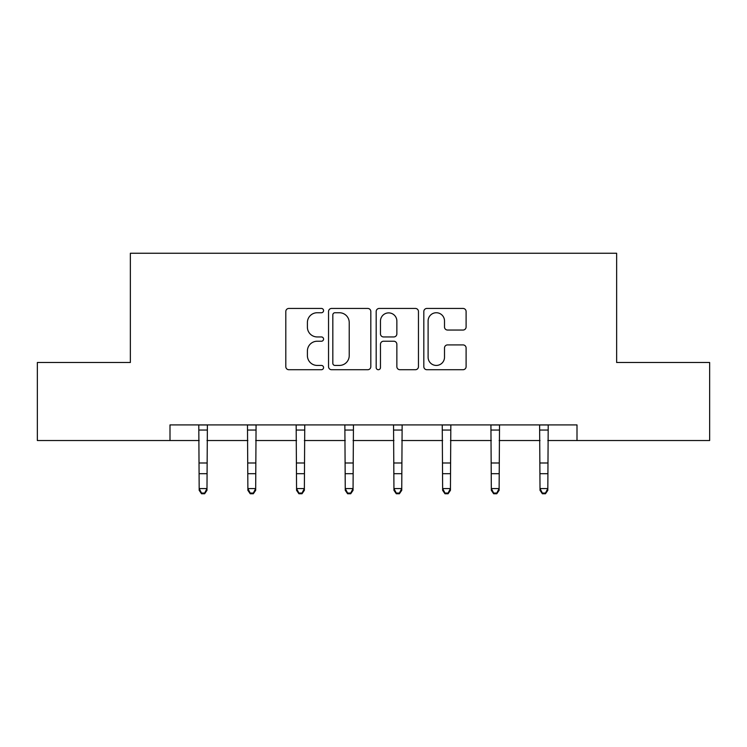 <?xml version="1.0" encoding="UTF-8"?>
<svg xmlns="http://www.w3.org/2000/svg" width="747" height="747" viewBox="0 0 747 747"><rect width="100%" height="100%" fill="white"/><g stroke="black" fill="none" stroke-linecap="round" stroke-linejoin="round"><path stroke-width="1.12" d="M323.563 310.593A2.148 2.148 0 0 0 321.415 308.446L288.865 308.446A3.063 3.063 0 0 0 285.802 311.508L285.802 366.656A3.063 3.063 0 0 0 288.865 369.718L321.415 369.718A2.148 2.148 0 0 0 323.563 367.58A2.148 2.148 0 0 0 321.415 365.432L317.204 365.432A9.804 9.804 0 0 1 307.4 355.628L307.4 351.034A9.804 9.804 0 0 1 317.204 341.23L321.415 341.23A2.148 2.148 0 0 0 323.563 339.082A2.148 2.148 0 0 0 321.415 336.944L317.204 336.944A9.804 9.804 0 0 1 307.4 327.139L307.4 322.536A9.804 9.804 0 0 1 317.204 312.741L321.415 312.741A2.148 2.148 0 0 0 323.563 310.593M463.037 330.043A3.063 3.063 0 0 0 466.1 326.981L466.1 311.508A3.063 3.063 0 0 0 463.037 308.446L426.882 308.446A3.063 3.063 0 0 0 423.82 311.508L423.82 366.656A3.063 3.063 0 0 0 426.882 369.718L463.037 369.718A3.063 3.063 0 0 0 466.1 366.656L466.1 347.971A3.063 3.063 0 0 0 463.037 344.909L447.565 344.909A3.063 3.063 0 0 0 444.502 347.971L444.502 357.234A8.198 8.198 0 0 1 436.304 365.432A8.198 8.198 0 0 1 428.106 357.234L428.106 320.93A8.198 8.198 0 0 1 436.304 312.741A8.198 8.198 0 0 1 444.502 320.93L444.502 326.981A3.063 3.063 0 0 0 447.565 330.043L463.037 330.043M169.999 440.525L37.35 440.525L37.35 362.491L130.361 362.491L130.361 253.252L616.639 253.252L616.639 362.491L709.65 362.491L709.65 440.525L577.001 440.525L577.001 424.912L169.999 424.912L169.999 440.525L199.178 440.525M370.82 311.508A3.063 3.063 0 0 0 367.757 308.446L331.603 308.446A3.063 3.063 0 0 0 328.54 311.508L328.54 366.656A3.063 3.063 0 0 0 331.603 369.718L367.757 369.718A3.063 3.063 0 0 0 370.82 366.656L370.82 311.508M379.243 308.446L415.397 308.446A3.063 3.063 0 0 1 418.46 311.508L418.46 366.656A3.063 3.063 0 0 1 415.397 369.718L399.925 369.718A3.063 3.063 0 0 1 396.862 366.656L396.862 344.292A3.063 3.063 0 0 0 393.8 341.23L383.538 341.23A3.063 3.063 0 0 0 380.466 344.292L380.466 367.58A2.148 2.148 0 0 1 378.327 369.718A2.148 2.148 0 0 1 376.18 367.58L376.18 311.508A3.063 3.063 0 0 1 379.243 308.446M206.984 440.525L247.873 440.525M255.679 440.525L296.559 440.525M304.365 440.525L345.254 440.525M353.06 440.525L393.94 440.525M401.746 440.525L442.635 440.525M450.441 440.525L491.321 440.525M499.127 440.525L540.016 440.525M547.822 440.525L577.001 440.525M334.973 312.741A2.148 2.148 0 0 0 332.826 314.879L332.826 363.285A2.148 2.148 0 0 0 334.973 365.432L339.418 365.432A9.804 9.804 0 0 0 349.222 355.628L349.222 322.536A9.804 9.804 0 0 0 339.418 312.741L334.973 312.741M396.862 321.089A8.198 8.198 0 0 0 388.664 312.89A8.198 8.198 0 0 0 380.466 321.089L380.466 333.872A3.063 3.063 0 0 0 383.538 336.944L393.8 336.944A3.063 3.063 0 0 0 396.862 333.872L396.862 321.089M198.786 424.912L199.178 488.575L206.984 488.575L206.984 490.312L204.641 493.748L204.641 493.057L201.522 493.057L201.522 493.748L204.641 493.748M204.641 493.057L206.984 488.575L207.386 424.912M201.522 493.748L199.178 490.312L199.178 488.575L201.522 493.057M247.481 424.912L247.873 488.575L255.679 488.575L255.679 490.312L253.336 493.748L253.336 493.057L250.217 493.057L250.217 493.748L253.336 493.748M253.336 493.057L255.679 488.575L256.072 424.912M250.217 493.748L247.873 490.312L247.873 488.575L250.217 493.057M296.167 424.912L296.559 488.575L304.365 488.575L304.365 490.312L302.021 493.748L302.021 493.057L298.903 493.057L298.903 493.748L302.021 493.748M302.021 493.057L304.365 488.575L304.757 424.912M298.903 493.748L296.559 490.312L296.559 488.575L298.903 493.057M344.862 424.912L345.254 488.575L353.06 488.575L353.06 490.312L350.716 493.748L350.716 493.057L347.598 493.057L347.598 493.748L350.716 493.748M350.716 493.057L353.06 488.575L353.452 424.912M347.598 493.748L345.254 490.312L345.254 488.575L347.598 493.057M393.548 424.912L393.94 488.575L401.746 488.575L401.746 490.312L399.402 493.748L399.402 493.057L396.283 493.057L396.283 493.748L399.402 493.748M399.402 493.057L401.746 488.575L402.138 424.912M396.283 493.748L393.94 490.312L393.94 488.575L396.283 493.057M442.243 424.912L442.635 488.575L450.441 488.575L450.441 490.312L448.097 493.748L448.097 493.057L444.979 493.057L444.979 493.748L448.097 493.748M448.097 493.057L450.441 488.575L450.833 424.912M444.979 493.748L442.635 490.312L442.635 488.575L444.979 493.057M490.928 424.912L491.321 488.575L499.127 488.575L499.127 490.312L496.783 493.748L496.783 493.057L493.664 493.057L493.664 493.748L496.783 493.748M496.783 493.057L499.127 488.575L499.519 424.912M493.664 493.748L491.321 490.312L491.321 488.575L493.664 493.057M539.614 424.912L540.016 488.575L547.822 488.575L547.822 490.312L545.478 493.748L545.478 493.057L542.359 493.057L542.359 493.748L545.478 493.748M545.478 493.057L547.822 488.575L548.214 424.912M542.359 493.748L540.016 490.312L540.016 488.575L542.359 493.057M207.358 424.978L198.814 424.978M206.984 462.991L199.178 462.991M206.984 473.701L199.178 473.701M206.984 430.048L199.178 430.048M256.044 424.978L247.5 424.978M255.679 462.991L247.873 462.991M255.679 473.701L247.873 473.701M255.679 430.048L247.873 430.048M304.739 424.978L296.195 424.978M304.365 462.991L296.559 462.991M304.365 473.701L296.559 473.701M304.365 430.048L296.559 430.048M353.424 424.978L344.881 424.978M353.06 462.991L345.254 462.991M353.06 473.701L345.254 473.701M353.06 430.048L345.254 430.048M402.119 424.978L393.576 424.978M401.746 462.991L393.94 462.991M401.746 473.701L393.94 473.701M401.746 430.048L393.94 430.048M450.805 424.978L442.261 424.978M450.441 462.991L442.635 462.991M450.441 473.701L442.635 473.701M450.441 430.048L442.635 430.048M499.5 424.978L490.956 424.978M499.127 462.991L491.321 462.991M499.127 473.701L491.321 473.701M499.127 430.048L491.321 430.048M548.186 424.978L539.642 424.978M547.822 462.991L540.016 462.991M547.822 473.701L540.016 473.701M547.822 430.048L540.016 430.048"/></g></svg>

